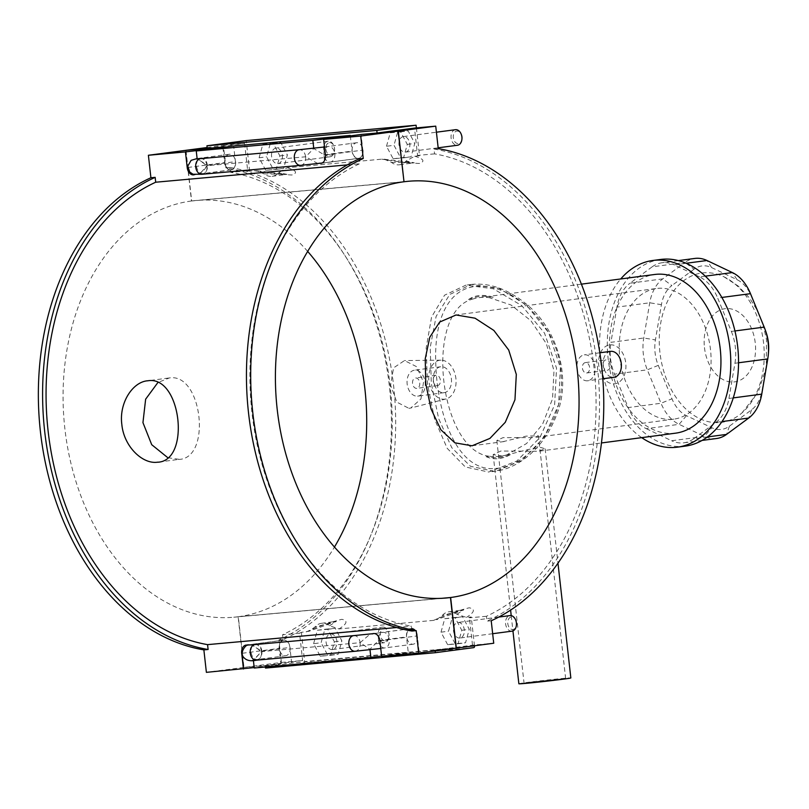<?xml version="1.0" encoding="UTF-8"?>
<svg xmlns="http://www.w3.org/2000/svg" width="809" height="809" viewBox="0 0 809 809"><rect width="100%" height="100%" fill="white"/><g stroke="black" fill="none" stroke-linecap="round" stroke-linejoin="round"><path stroke-width="0.61" stroke-dasharray="4.04 3.03" d="M530.451 682.159L565.643 678.529L529.855 682.836L524.06 683.19L530.451 682.159M502.804 441.704L526.123 436.132L538.42 435.798L534.031 437.608L503.026 437.639L496.837 440.46L502.804 441.704M657.818 288.338A65.903 45.516 82.5 0 1 710.403 348.79A65.903 45.516 82.5 0 1 673.796 419.153A65.903 45.516 82.5 0 1 619.815 357.922A65.903 45.516 82.5 0 1 656.544 288.479A65.903 45.516 82.5 0 1 657.818 288.338M207.124 147.511L223.395 145.367L225.913 167.847A243.287 175.887 84.8 0 1 389.331 385.832A243.287 175.887 84.8 0 1 278.872 639.97L281.401 662.45L243.984 667.395L238.301 616.721L441.512 598.336M185.797 150.332L191.48 200.996L403.822 181.782L191.672 200.976L185.989 150.312M238.301 616.721A209.218 151.263 84.8 0 0 334.441 547.076M307.683 251.427A209.218 151.263 84.8 0 0 196.031 200.49A209.218 151.263 84.8 0 0 191.672 200.976M281.401 662.45L302.627 660.528L265.221 665.473L243.984 667.395M223.395 145.367L244.631 143.446L247.696 170.78L230.707 172.317L230.16 167.463L225.913 167.847M381.656 656.493L419.072 651.558L456.134 648.201L435.09 650.092L435.191 650.962M265.392 667.01L265.221 665.473M415.442 630.727A7.847 5.42 82.5 0 1 417.434 638.968A7.847 5.42 82.5 0 1 413.136 644.207A7.847 5.42 82.5 0 1 406.715 636.916A7.847 5.42 82.5 0 1 411.083 628.654A7.847 5.42 82.5 0 1 412.236 628.674M279.307 648.444A7.847 5.42 82.5 0 1 283.676 640.182A7.847 5.42 82.5 0 1 290.077 647.251A7.847 5.42 82.5 0 1 285.729 655.735A7.847 5.42 82.5 0 1 279.307 648.444M374.385 633.538L378.147 632.972L378.491 640.647L369.946 649.293L360.116 642.69L370.34 633.902M353.786 635.621A7.847 5.673 -95.2 0 1 360.116 642.69L261.499 651.619L253.399 660.447M254.248 668.022L291.665 663.087L408.272 652.529L381.605 656.048M411.68 628.593A7.847 5.42 -97.5 0 0 410.891 628.613A7.847 5.42 -97.5 0 0 406.512 636.875L408.272 652.529M291.665 663.087L289.905 647.433A7.847 5.42 -97.5 0 0 283.484 640.141A7.847 5.42 -97.5 0 0 279.115 648.403L280.865 664.058L254.208 667.577M441.704 598.326L238.119 616.741L243.802 667.415L280.865 664.058M419.072 651.558L417.313 635.904A7.847 5.42 -97.5 0 0 415.29 630.747M350.317 135.892L352.026 151.101A7.847 5.42 -97.5 0 0 358.448 158.392A7.847 5.42 -97.5 0 0 362.826 150.12L361.067 134.466M222.92 147.42L224.619 162.629A7.847 5.42 -97.5 0 0 231.05 169.92A7.847 5.42 -97.5 0 0 235.419 161.648L233.659 145.994M243.802 667.415L206.386 672.35M191.48 200.996A209.218 151.263 84.8 0 0 64.548 425.645A209.218 151.263 84.8 0 0 233.75 617.227A209.218 151.263 84.8 0 0 238.119 616.741M167.837 457.722L179.315 459.33L157.957 462.151M178.526 459.421C212.039 459.067 202.331 372.534 169.384 377.934L157.907 382.495M285.729 655.735L257.505 659.466A7.847 5.42 82.5 0 0 261.883 651.194L253.824 659.598L252.145 660.255L257.505 659.466A7.847 5.42 82.5 0 1 251.083 652.175A7.847 5.42 82.5 0 1 255.452 643.903A7.847 5.42 82.5 0 1 261.883 651.194L250.81 644.561L248.565 644.975M250.932 644.884L252.63 645.299M250.426 644.904L252.802 645.36L261.499 651.619A7.847 5.673 -95.2 0 1 256.584 660.174M363.008 150.039A7.847 5.42 82.5 0 1 358.63 158.301A7.847 5.42 82.5 0 1 352.239 151.232A7.847 5.42 82.5 0 1 356.577 142.748A7.847 5.42 82.5 0 1 363.008 150.039M235.601 161.567A7.847 5.42 82.5 0 1 231.232 169.829A7.847 5.42 82.5 0 1 224.831 162.761A7.847 5.42 82.5 0 1 229.18 154.276A7.847 5.42 82.5 0 1 235.601 161.567M195.92 158.999L198.306 159.454L207.003 165.714C203.908 171.286 199.894 174.198 194.949 174.441L199.671 174.016L207.377 165.289L198.124 159.393M202.078 174.269A7.847 5.673 84.8 0 0 207.003 165.714L305.61 156.794L313.781 148.563L323.984 154.741L324.551 162.771L322.124 163.013M317.866 163.56L305.61 156.794A7.847 5.673 84.8 0 0 299.279 149.716M438.256 148.634L434.008 149.018L434.554 153.872A238.513 172.438 -95.2 0 1 594.008 367.448A238.513 172.438 -95.2 0 1 486.421 616.286L486.967 621.14L491.215 620.756M435.09 650.092L472.507 645.157L493.733 643.236M472.507 645.157L469.432 617.823A238.513 172.438 84.8 0 0 471.243 616.974L466.419 617.409L456.923 614.233A19.618 13.541 -97.5 0 0 448.823 611.796A19.618 13.541 -97.5 0 0 442.199 615.568L436.547 619.694L433.604 620.382L339.011 628.937L329.516 625.772A19.618 13.541 -97.5 0 0 321.426 623.324A19.618 13.541 -97.5 0 0 314.802 627.096L309.139 631.212L301.373 632.345A238.513 172.438 -95.2 0 1 299.563 633.194L302.627 660.528M486.421 616.286L469.432 617.823M474.478 645.774L471.243 616.974M473.73 647.635L303.86 663.006L265.514 668.072M303.86 663.006A1.305 0.94 84.8 0 0 304.649 661.58L474.519 646.209M301.373 632.345L304.649 661.58M447.66 644.702L441.006 632.183L444.738 618.723L455.133 617.783L461.787 630.302L458.046 643.762L447.66 644.702L455.154 643.711L448.51 631.192L452.241 617.732L462.637 616.792L469.281 629.311L465.549 642.771L455.154 643.711M313.599 643.711L317.34 630.251L327.726 629.311L334.38 641.83L330.638 655.29L320.253 656.23L313.599 643.711L321.102 642.72L324.844 629.26L335.229 628.32L341.883 640.839L338.142 654.299L327.756 655.239L321.102 642.72M327.726 629.311L335.229 628.32M317.34 630.251L324.844 629.26M334.38 641.83L341.883 640.839M332.368 649.576A7.847 5.42 82.5 0 1 326.108 642.376A7.847 5.42 82.5 0 1 330.466 634.003A7.847 5.42 82.5 0 1 336.868 641.072A7.847 5.42 82.5 0 1 332.519 649.556A7.847 5.42 82.5 0 1 332.368 649.576M384.467 642.7A7.847 5.42 82.5 0 1 378.207 635.5A7.847 5.42 82.5 0 1 382.566 627.127A7.847 5.42 82.5 0 1 388.411 631.91A7.847 5.42 82.5 0 1 389.028 636.531A7.847 5.42 82.5 0 1 384.619 642.68A7.847 5.42 82.5 0 1 384.467 642.7M385.418 640.991A6.28 4.338 -97.5 0 0 389.068 636.056A6.28 4.338 -97.5 0 0 388.573 632.365A6.28 4.338 -97.5 0 0 383.092 628.755A6.28 4.338 -97.5 0 0 380.503 635.823A6.28 4.338 -97.5 0 0 385.418 640.991M444.738 618.723L452.241 617.732M441.006 632.183L448.51 631.192M455.133 617.783L462.637 616.792M459.765 638.048A7.847 5.42 82.5 0 1 453.505 630.848A7.847 5.42 82.5 0 1 457.864 622.475A7.847 5.42 82.5 0 1 464.265 629.544A7.847 5.42 82.5 0 1 459.927 638.028A7.847 5.42 82.5 0 1 459.765 638.048M511.875 631.162A7.847 5.42 82.5 0 1 505.615 623.972A7.847 5.42 82.5 0 1 509.973 615.588M515.98 620.827A6.28 4.338 -97.5 0 0 510.499 617.227A6.28 4.338 -97.5 0 0 507.9 624.295A6.28 4.338 -97.5 0 0 512.825 629.463A6.28 4.338 -97.5 0 0 516.466 624.528M329.516 625.772L336.301 621.363L314.802 627.096M306.207 631.91C318.554 626.358 330.416 622.161 341.803 619.32C348.153 620.564 347.223 623.769 339.011 628.937M320.253 656.23L327.756 655.239M330.638 655.29L338.142 654.299M458.046 643.762L465.549 642.771M461.787 630.302L469.281 629.311M456.923 614.233L463.709 609.834L442.199 615.568M433.604 620.382C445.951 614.83 457.823 610.633 469.2 607.792C475.55 609.035 474.62 612.241 466.419 617.409M207.215 148.381L244.631 143.446M247.696 170.78A238.513 172.438 -95.2 0 1 249.637 171.134L256.817 170.739L263.956 173.864M249.637 171.134L246.209 140.594M416.382 127.903L419.507 155.763A238.513 172.438 84.8 0 0 417.565 155.409L414.501 128.075M256.817 170.739L287.013 174.34L263.967 173.864A19.618 13.541 -97.5 0 0 272.057 176.311A19.618 13.541 -97.5 0 0 278.68 172.539L287.276 167.726L381.868 159.161L384.224 159.211L391.364 162.336A19.618 13.541 -97.5 0 0 399.464 164.783A19.618 13.541 -97.5 0 0 406.078 161.011L414.683 156.198L419.507 155.763M386.5 146.277L390.241 132.818L400.627 131.877L407.281 144.396L403.539 157.856L393.154 158.797L386.5 146.277L394.003 145.286L400.657 157.806L411.043 156.865L414.784 143.405L408.13 130.886L397.745 131.827L394.003 145.286M265.746 170.325L259.102 157.806L262.834 144.346L273.23 143.405L279.874 155.925L276.142 169.384L265.746 170.325L283.646 168.393L287.377 154.934L280.723 142.414L270.337 143.355L266.596 156.815L273.25 169.334M273.23 143.405L280.723 142.414M262.834 144.346L270.337 143.355M259.102 157.806L266.596 156.815M276.112 148.077A7.847 5.42 -97.5 0 0 275.96 148.098A7.847 5.42 -97.5 0 0 271.622 156.582A7.847 5.42 -97.5 0 0 278.013 163.651A7.847 5.42 -97.5 0 0 282.371 155.277A7.847 5.42 -97.5 0 0 276.112 148.077M328.211 141.201A7.847 5.42 -97.5 0 0 328.06 141.221A7.847 5.42 -97.5 0 0 323.721 149.705A7.847 5.42 -97.5 0 0 330.112 156.774A7.847 5.42 -97.5 0 0 334.522 150.626A7.847 5.42 -97.5 0 0 333.915 146.004A7.847 5.42 -97.5 0 0 328.211 141.201M329.516 142.606A6.28 4.338 82.5 0 1 334.077 146.459A6.28 4.338 82.5 0 1 334.562 150.15A6.28 4.338 82.5 0 1 330.123 155.055A6.28 4.338 82.5 0 1 325.845 148.674A6.28 4.338 82.5 0 1 329.516 142.606M407.281 144.396L414.784 143.405M400.627 131.877L408.13 130.886M390.241 132.818L397.745 131.827M403.519 136.549A7.847 5.42 -97.5 0 0 403.367 136.569A7.847 5.42 -97.5 0 0 399.019 145.054A7.847 5.42 -97.5 0 0 405.42 152.122A7.847 5.42 -97.5 0 0 409.779 143.749A7.847 5.42 -97.5 0 0 403.519 136.549M455.467 129.693A7.847 5.42 -97.5 0 0 451.119 138.177A7.847 5.42 -97.5 0 0 457.52 145.246M461.969 138.622A6.28 4.338 82.5 0 1 457.52 143.527A6.28 4.338 82.5 0 1 453.252 137.136A6.28 4.338 82.5 0 1 456.923 131.078A6.28 4.338 82.5 0 1 461.474 134.931M276.142 169.384L283.646 168.393M279.874 155.925L287.377 154.934M393.154 158.797L400.657 157.806M403.539 157.856L411.043 156.865M391.364 162.336L414.339 162.821L406.078 161.011M414.683 156.198C423.774 158.908 425.332 161.335 419.365 163.469C407.605 162.943 395.105 161.507 381.868 159.161M286.912 174.35L278.68 172.539M287.276 167.726C296.377 170.446 297.934 172.863 291.958 174.997C280.197 174.471 267.698 173.035 254.471 170.699M411.963 631.04L411.417 626.186A238.513 172.438 -95.2 0 1 251.963 412.61A238.513 172.438 -95.2 0 1 359.55 163.772L359.004 158.918M396.562 627.531L411.417 626.186M347.324 164.884L359.55 163.772M299.563 633.194L282.574 634.731A238.513 172.438 84.8 0 0 390.16 385.893A238.513 172.438 84.8 0 0 230.707 172.317M434.554 153.872L417.565 155.409M488.687 472.051L516.85 461.029L539.927 437.568L554.63 404.844L556.531 368.166L544.518 333.106L521.775 305.62L493.359 288.793L465.883 285.162L444.576 295.184L431.571 316.986L426.171 347.971L427.455 383.86L434.625 419.284L447.185 448.317L465.306 466.955L488.687 472.051M408.949 408.343L410.79 408.019L420.953 398.928L423.522 382.202L416.665 366.72L404.52 360.561L393.558 367.883L390.626 385.195L396.784 402.113L408.949 408.343M440.217 360.217A19.618 13.541 -97.5 0 0 428.901 380.928A19.618 13.541 -97.5 0 0 444.586 399.191A19.618 13.541 -97.5 0 0 446.083 398.928A19.618 13.541 -97.5 0 0 455.831 377.934A19.618 13.541 -97.5 0 0 440.966 360.177A19.618 13.541 -97.5 0 0 440.217 360.217M443.858 392.699A13.075 9.03 -97.5 0 0 444.111 392.668A13.075 9.03 -97.5 0 0 451.351 378.521A13.075 9.03 -97.5 0 0 440.693 366.74A13.075 9.03 -97.5 0 0 433.422 380.705A13.075 9.03 -97.5 0 0 443.858 392.699M417.606 396.157A13.075 9.03 -97.5 0 0 417.859 396.137A13.075 9.03 -97.5 0 0 425.099 381.99A13.075 9.03 -97.5 0 0 414.441 370.209A13.075 9.03 -97.5 0 0 407.17 384.164A13.075 9.03 -97.5 0 0 417.606 396.157M416.726 388.371A5.228 3.61 82.5 0 1 412.56 383.567A5.228 3.61 82.5 0 1 415.462 377.985A5.228 3.61 82.5 0 1 419.729 382.697A5.228 3.61 82.5 0 1 416.837 388.35A5.228 3.61 82.5 0 1 416.726 388.371M437.356 385.64A5.228 3.61 -97.5 0 0 437.457 385.63A5.228 3.61 -97.5 0 0 440.359 379.977A5.228 3.61 -97.5 0 0 436.091 375.265A5.228 3.61 -97.5 0 0 433.189 380.847A5.228 3.61 -97.5 0 0 437.356 385.64M434.008 149.018A243.287 175.887 -95.2 0 1 597.426 366.993A243.287 175.887 -95.2 0 1 486.967 621.14M278.872 639.97L283.12 639.585L282.574 634.731M230.16 167.463A243.287 175.887 -95.2 0 1 393.578 385.448A243.287 175.887 -95.2 0 1 283.12 639.585M494.087 471.344L470.433 466.257L451.786 447.711L438.68 418.708L431.308 383.355L430.216 347.354L436.122 316.39L449.743 294.466L471.404 284.434L498.779 288.186L526.467 305.074L548.694 332.711L560.374 367.66L558.635 404.409L544.528 436.89L521.987 460.341L496.048 471.121L494.087 471.344M496.574 468.35C528.176 466.186 564.015 423.744 561.355 377.045C560.485 330.032 519.884 289.723 485.885 286.659C451.038 282.098 434.403 315.53 435.697 360.915C436.708 416.382 458.309 473.407 496.574 468.35M486.138 456.67C493.834 460.088 502.045 459.34 510.772 454.446L506.94 454.789L526.568 443.534L542.526 424.331L552.547 398.817L553.983 370.785L546.358 343.663L530.896 320.698L511.025 305.003L489.314 297.661L493.156 297.318C483.489 294.163 475.277 294.901 468.512 299.542L472.345 299.199C423.532 311.971 439.196 451.675 489.971 456.327L486.138 456.67A81.072 55.983 -97.5 0 0 510.772 454.446M493.156 297.318A81.072 55.983 -97.5 0 0 468.512 299.542M518.862 683.777A26.151 0.536 173.6 0 1 535.123 681.451A26.151 0.536 173.6 0 1 563.6 678.387A26.151 0.536 173.6 0 1 570.841 677.942M500.892 451.017L493.156 454.618L502.258 456.043L529.733 449.167L540.776 447.478L545.135 448.793L538.127 451.28L500.892 451.017M472.345 299.199A80.03 55.265 82.5 0 1 479.171 297.651A80.03 55.265 82.5 0 1 489.314 297.661M506.94 454.789A80.03 55.265 82.5 0 1 500.124 456.337A80.03 55.265 82.5 0 1 489.971 456.327M675.646 433.159A80.03 55.265 82.5 0 1 610.38 361.057A80.03 55.265 82.5 0 1 654.693 274.484M641.689 437.639A94.147 65.013 82.5 0 1 620.736 278.963M685.253 446.133A94.147 65.013 82.5 0 1 608.469 361.299A94.147 65.013 82.5 0 1 660.609 259.456M734.946 330.962L731.366 331.437L717.664 298.005L721.85 297.449M705.276 276.152L699.563 276.911A41.846 28.902 82.5 0 1 717.664 298.005M699.563 276.911L674.19 264.846L686.133 263.269M716.673 438.488A41.846 28.902 82.5 0 1 704.477 436.415L679.115 424.341A41.846 28.902 82.5 0 1 661.014 403.256L647.311 369.824A41.846 28.902 82.5 0 1 643.742 338L649.738 302.788A41.846 28.902 82.5 0 1 662.804 278.872L684.97 262.5L652.155 266.839A41.846 28.902 82.5 0 1 662.005 262.763A41.846 28.902 82.5 0 1 674.19 264.846M652.155 266.839L629.978 283.211L662.804 278.872L671.864 285.567A33.472 23.117 -97.5 0 0 661.418 304.69L655.421 339.911A33.472 23.117 -97.5 0 0 658.273 365.365L671.976 398.797A33.472 23.117 -97.5 0 0 686.457 415.674L711.829 427.739A33.472 23.117 -97.5 0 0 729.455 426.141L751.632 409.769A33.472 23.117 -97.5 0 0 762.078 390.646L768.075 355.424A33.472 23.117 -97.5 0 0 768.55 351.602M661.418 304.69L649.738 302.788L616.923 307.117A41.846 28.902 82.5 0 1 629.978 283.211M616.923 307.117L610.926 342.328L643.742 338L655.421 339.911M658.273 365.365L647.311 369.824L614.496 374.152A41.846 28.902 82.5 0 1 610.926 342.328M614.496 374.152L628.189 407.584L661.014 403.256L671.976 398.797M686.457 415.674L679.115 424.341L646.3 428.679A41.846 28.902 82.5 0 1 628.189 407.584M646.3 428.679L671.662 440.743L704.477 436.415L711.829 427.739M707.471 436.931L693.697 438.751A41.846 28.902 82.5 0 1 683.848 442.816A41.846 28.902 82.5 0 1 671.662 440.743M693.697 438.751L715.874 422.379L722.012 421.57M733.267 397.897L728.939 398.473A41.846 28.902 82.5 0 1 715.874 422.379M728.939 398.473L734.936 363.251L738.556 362.776M731.366 331.437A41.846 28.902 82.5 0 1 734.936 363.251M765.941 331.872A33.472 23.117 -97.5 0 0 765.213 329.971L751.521 296.539A33.472 23.117 -97.5 0 0 737.039 279.671L711.667 267.597A33.472 23.117 -97.5 0 0 694.041 269.195L684.97 262.5A41.846 28.902 82.5 0 1 694.82 258.435M694.041 269.195L671.864 285.567M659.922 352.36A75.318 52.019 82.5 0 1 724.015 276.83A75.318 52.019 82.5 0 1 763.312 340.862A75.318 52.019 82.5 0 1 741.984 412.903A75.318 52.019 82.5 0 1 659.922 352.36M610.087 344.846A19.618 13.541 82.5 0 1 625.054 373.02A19.618 13.541 82.5 0 1 601.674 375.133A19.618 13.541 82.5 0 1 610.087 344.846M610.562 351.369A13.075 9.03 -97.5 0 0 603.302 365.324A13.075 9.03 -97.5 0 0 613.728 377.328M587.476 380.786A13.075 9.03 82.5 0 1 577.039 368.793A13.075 9.03 82.5 0 1 584.31 354.838A13.075 9.03 82.5 0 1 594.969 366.619A13.075 9.03 82.5 0 1 587.728 380.766A13.075 9.03 82.5 0 1 587.476 380.786M586.606 372.989A5.228 3.61 -97.5 0 0 586.707 372.979A5.228 3.61 -97.5 0 0 589.599 367.326A5.228 3.61 -97.5 0 0 585.332 362.614A5.228 3.61 -97.5 0 0 582.429 368.196A5.228 3.61 -97.5 0 0 586.606 372.989M607.225 370.269A5.228 3.61 -97.5 0 0 607.337 370.259A5.228 3.61 -97.5 0 0 610.229 364.596A5.228 3.61 -97.5 0 0 605.961 359.884A5.228 3.61 -97.5 0 0 603.059 365.476A5.228 3.61 -97.5 0 0 607.225 370.269M378.491 640.647A7.847 5.42 -97.5 0 0 384.912 647.928A7.847 5.42 -97.5 0 0 389.281 639.666A7.847 5.42 -97.5 0 0 382.859 632.375A7.847 5.42 -97.5 0 0 378.491 640.647M360.116 642.69A7.847 5.673 -95.2 0 1 355.191 651.255M242.265 653.278L279.115 648.403M379.896 640.839L417.313 635.904M378.42 640.586L406.512 636.875M261.813 651.144L289.905 647.433M255.169 644.551A7.847 5.673 -95.2 0 1 261.499 651.619M207.326 165.36L235.419 161.648M187.769 167.493L224.619 162.629M325.41 155.065L362.826 150.12M323.934 154.812L352.026 151.101M323.984 154.741A7.847 5.42 82.5 0 1 328.353 146.469A7.847 5.42 82.5 0 1 334.784 153.761A7.847 5.42 82.5 0 1 330.406 162.033A7.847 5.42 82.5 0 1 323.984 154.741M207.377 165.289A7.847 5.42 -97.5 0 0 200.956 157.998A7.847 5.42 -97.5 0 0 196.577 166.27A7.847 5.42 -97.5 0 0 203.008 173.561A7.847 5.42 -97.5 0 0 207.377 165.289M300.695 165.349A7.847 5.673 84.8 0 0 305.61 156.794M207.003 165.714A7.847 5.673 84.8 0 0 200.662 158.645M704.467 347.577A36.901 25.483 -97.5 0 0 746.12 375.882A36.901 25.483 -97.5 0 0 738.991 312.375A36.901 25.483 -97.5 0 0 704.467 347.577M711.667 267.597L707.015 260.508M737.039 279.671L732.378 272.572M751.521 296.539L750.479 293.667M765.213 329.971L764.181 327.099M768.075 355.424L767.751 358.923M762.078 390.646L761.754 394.135M751.632 409.769L748.699 418.051M729.455 426.141L726.522 434.413M565.643 678.529L538.42 435.798M496.837 440.46L524.06 683.19M673.796 419.153L534.031 437.608M472.072 445.789L504.149 441.552M454.82 315.116L656.544 288.479M408.373 181.277L196.031 200.49M411.083 628.654L378.147 632.972M413.136 644.207L380.756 648.464M250.81 644.561L283.676 640.182M233.75 617.227L446.083 598.013M410.891 628.613L373.475 633.548M246.067 645.076L283.484 640.141M231.05 169.92L193.634 174.855M321.042 163.327L358.448 158.392M324.551 162.771L358.63 158.301M324.5 146.965L356.577 142.748M229.18 154.276L197.103 158.534M231.232 169.829L199.671 174.016M332.519 649.556L384.619 642.68M330.466 634.003L382.566 627.127M498.728 617.075L457.864 622.475M492.671 633.71L459.927 638.028M321.426 623.324L336.301 621.363L309.139 631.212M448.823 611.796L463.709 609.834L436.547 619.684M328.06 141.221L275.96 148.098M330.112 156.774L278.013 163.651M405.42 152.122L438.165 147.804M403.367 136.569L436.415 132.201M384.224 159.211L414.319 162.821M399.464 164.783L414.339 162.821M272.057 176.311L286.942 174.35M440.966 360.177L404.52 360.561M446.083 398.928L410.8 408.019M444.111 392.668L417.859 396.137M440.693 366.74L414.441 370.209M436.091 375.265L415.462 377.985M437.457 385.63L416.837 388.35M471.283 284.455L465.883 285.162M495.927 471.131L490.527 471.839M471.404 284.434C490.092 282.584 508.719 289.4 527.296 304.872C559.909 331.973 570.952 381.14 556.38 415.492C549.089 434.18 538.298 448.752 524.02 459.199C514.959 465.762 505.635 469.736 496.048 471.121M168.585 378.025L147.218 380.847M493.156 454.618L510.6 610.087M511.217 615.639L512.936 630.909M545.135 448.793L557.967 563.165M500.124 456.337L502.258 456.054M539.613 451.119L601.451 442.958M479.171 297.651L581.418 284.151M702.131 440.409L683.848 442.816M678.387 260.599L662.005 262.763M724.015 276.83L738.233 286.062L749.589 298.066L757.386 310.514M763.008 324.237L766.517 339.77L766.315 367.094L758.306 391.961L741.984 412.903M602.816 378.774L587.728 380.766M599.833 352.785L584.31 354.838M586.707 372.979L607.337 370.259M585.332 362.614L605.961 359.884"/><path stroke-width="1.21" d="M456.094 314.974L475.025 318.19L493.864 330.436L508.699 350.014L516.314 374.415L514.959 399.777L505.281 422.288L489.93 438.397L472.072 445.789L454.85 442.816L440.865 429.771L431.066 408.96L425.736 383.547L425.251 358.7L429.791 337.211L439.671 322.053L456.094 314.974M441.512 598.336L450.643 597.507L456.327 648.171L493.733 643.236L491.215 620.756A243.287 175.887 84.8 0 0 601.674 366.608A243.287 175.887 84.8 0 0 438.256 148.634L435.738 126.153L398.321 131.088L404.004 181.762A209.218 151.263 -95.2 0 1 408.373 181.277A209.218 151.263 -95.2 0 1 577.575 372.858A209.218 151.263 -95.2 0 1 450.643 597.507M404.004 181.762L398.139 131.119L360.723 136.054L363.251 158.534A243.287 175.887 84.8 0 0 252.792 412.681A243.287 175.887 84.8 0 0 416.2 630.656L418.728 653.136L456.134 648.201L450.451 597.527L441.704 598.326M334.441 547.076A209.218 151.263 84.8 0 0 307.683 251.427M435.738 126.153L414.501 128.075L377.095 133.01L376.802 130.411L416.089 125.223L246.209 140.594L206.932 145.782L207.215 148.381L185.989 150.302L207.124 147.511M435.191 650.962L435.384 652.691L265.514 668.072L265.392 667.01M412.236 628.674A7.847 5.42 82.5 0 1 415.442 630.727M380.756 648.464L355.191 651.255A7.847 5.673 -95.2 0 1 348.841 643.954A7.847 5.673 -95.2 0 1 353.786 635.621L374.385 633.538M253.399 660.447L254.248 668.022L370.856 657.474L369.996 649.728M381.605 656.048L370.856 657.474M415.29 630.747A7.847 5.42 -97.5 0 0 411.68 628.593M450.451 597.527A209.218 151.263 -95.2 0 1 446.083 598.013A209.218 151.263 -95.2 0 1 276.89 406.431A209.218 151.263 -95.2 0 1 403.822 181.782M398.139 131.119L361.067 134.466L323.661 139.411L360.723 136.054M222.869 146.975L185.797 150.332L148.391 155.267L185.453 151.92L222.92 147.42M350.267 135.447L233.659 145.994L196.253 150.939L312.861 140.382L350.317 135.892M254.208 667.577L206.386 672.35L203.868 649.88A243.287 175.887 84.8 0 1 40.45 431.895A243.287 175.887 84.8 0 1 150.909 177.747L148.391 155.267M157.907 382.495L145.64 399.181L142.95 422.632L151.708 444.687L167.837 457.722M372.17 633.973A7.847 5.42 82.5 0 1 373.475 633.548A7.847 5.42 82.5 0 1 379.896 640.839L381.656 656.493L418.728 653.136M243.458 669.003L241.699 653.348A7.847 5.42 82.5 0 1 246.067 645.076A7.847 5.42 82.5 0 1 247.706 645.218M355.191 651.255L256.584 660.174C251.002 661.398 246.897 660.66 244.257 657.97C238.281 652.792 246.917 643.388 248.565 644.975L250.932 644.884M377.095 133.01L398.321 131.088M206.932 145.782L376.802 130.411M194.585 174.602A7.847 5.42 82.5 0 1 193.634 174.855A7.847 5.42 82.5 0 1 187.213 167.564L185.453 151.92M322.124 163.013L300.695 165.349A7.847 5.673 84.8 0 1 294.334 158.048A7.847 5.673 84.8 0 1 299.279 149.716L324.5 146.965M323.661 139.411L325.41 155.065A7.847 5.42 82.5 0 1 321.042 163.327A7.847 5.42 82.5 0 1 319.363 163.175M313.74 148.229L312.861 140.382M196.253 150.939L197.153 158.938M474.478 645.774L474.519 646.209A1.305 0.94 -95.2 0 1 473.73 647.635L435.384 652.691M498.728 617.075L509.973 615.588A7.847 5.42 82.5 0 1 515.818 620.382A7.847 5.42 82.5 0 1 516.425 625.003A7.847 5.42 82.5 0 1 512.026 631.151A7.847 5.42 82.5 0 1 511.875 631.162M516.425 625.003L516.466 624.528A6.28 4.338 -97.5 0 0 515.98 620.827L515.818 620.382M416.089 125.223L416.382 127.903M438.165 147.804L457.52 145.246A7.847 5.42 -97.5 0 0 461.929 139.097A7.847 5.42 -97.5 0 0 461.312 134.476A7.847 5.42 -97.5 0 0 455.619 129.673A7.847 5.42 -97.5 0 0 455.467 129.693L436.415 132.201M461.312 134.476L461.474 134.931A6.28 4.338 82.5 0 1 461.969 138.622L461.929 139.097M150.909 177.747L155.156 177.363L155.702 182.217A238.513 172.438 84.8 0 0 48.115 431.055A238.513 172.438 84.8 0 0 207.569 644.631L208.115 649.496L203.868 649.88M416.2 630.656L411.963 631.04A243.287 175.887 -95.2 0 1 248.545 413.065A243.287 175.887 -95.2 0 1 359.004 158.918L363.251 158.534M207.569 644.631L396.562 627.531M155.702 182.217L347.324 164.884M157.158 462.242C142.192 464.144 123.817 446.224 121.825 424.391C118.923 402.639 132.939 381.565 148.017 380.756C181.358 375.305 191.066 461.828 157.158 462.242L157.957 462.151M147.218 380.847L148.017 380.756M208.115 649.496A243.287 175.887 -95.2 0 1 44.697 431.51A243.287 175.887 -95.2 0 1 155.156 177.363M557.967 563.165L570.841 677.942A26.151 0.536 173.6 0 1 544.912 681.39A26.151 0.536 173.6 0 1 518.862 683.777L512.936 630.909M581.418 284.151L654.693 274.484A80.03 55.265 82.5 0 1 720.232 348.831A80.03 55.265 82.5 0 1 675.646 433.159L601.451 442.958M620.736 278.963A94.147 65.013 82.5 0 1 652.843 260.478A94.147 65.013 82.5 0 1 729.951 347.961A94.147 65.013 82.5 0 1 677.487 447.155A94.147 65.013 82.5 0 1 641.689 437.639M652.843 260.478L660.609 259.456A94.147 65.013 82.5 0 1 737.707 346.93A94.147 65.013 82.5 0 1 685.253 446.133L677.487 447.155M678.387 260.599L694.82 258.435A41.846 28.902 82.5 0 1 707.015 260.508L732.378 272.572A41.846 28.902 82.5 0 1 750.479 293.667L764.181 327.099A41.846 28.902 82.5 0 1 765.092 329.475A41.846 28.902 82.5 0 1 768.348 354.14A41.846 28.902 82.5 0 1 767.751 358.923L761.754 394.135A41.846 28.902 82.5 0 1 748.699 418.051L726.522 434.413A41.846 28.902 82.5 0 1 716.673 438.488L702.131 440.409M768.348 354.14L768.55 351.602A33.472 23.117 -97.5 0 0 765.941 331.872L765.092 329.475M613.728 377.328A13.075 9.03 -97.5 0 0 613.98 377.297A13.075 9.03 -97.5 0 0 621.221 363.15A13.075 9.03 -97.5 0 0 610.562 351.369L599.833 352.785M241.699 653.348L242.265 653.278M256.584 660.174A7.847 5.673 -95.2 0 1 250.224 652.873A7.847 5.673 -95.2 0 1 255.169 644.551L250.426 644.904M187.213 167.564L187.769 167.493M299.279 149.716L200.662 158.645A7.847 5.673 84.8 0 0 195.727 166.967A7.847 5.673 84.8 0 0 202.078 174.269L300.695 165.349M738.556 362.776L767.751 358.923M761.754 394.135L733.267 397.897M722.012 421.57L748.699 418.051M726.522 434.413L707.471 436.931M686.133 263.269L707.015 260.508M732.378 272.572L705.276 276.152M721.85 297.449L750.479 293.667M764.181 327.099L734.946 330.962M353.786 635.621L255.169 644.551M200.662 158.645L195.92 158.999M202.078 174.269L193.027 174.238L189.761 172.064L187.769 166.148L191.116 160.344L197.103 158.534M512.026 631.151L492.671 633.71M510.6 610.087L511.217 615.639M757.386 310.514L763.008 324.237M613.98 377.297L602.816 378.774"/></g></svg>
